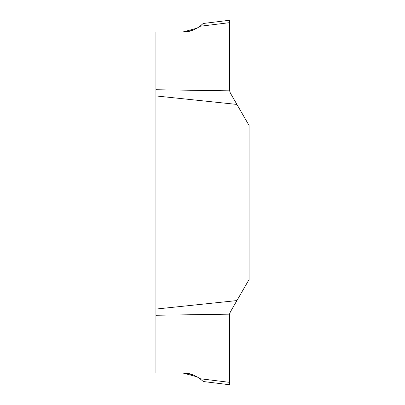 <?xml version="1.0" encoding="UTF-8"?>
<svg xmlns="http://www.w3.org/2000/svg" width="405" height="405" viewBox="0 0 405 405"><rect width="100%" height="100%" fill="white"/><g stroke="black" fill="none" stroke-linecap="round" stroke-linejoin="round"><path stroke-width="0.61" d="M200.971 379.525L197.139 376.852L182.645 372.949L191.924 374.483M196.01 376.235L196.354 376.417M182.645 372.939C188.411 372.777 194.172 374.696 199.933 378.7L229.589 382.345L229.62 314.158L155.93 315.267L155.93 372.939L182.645 372.939L155.93 372.939M201.336 379.829L202.627 380.999M202.429 380.811L201.66 380.113M196.293 28.618L199.948 26.295L203.143 23.495L229.589 20.25L229.589 22.655L199.933 26.3C194.172 30.304 188.411 32.223 182.645 32.061L155.93 32.061L155.93 89.733L229.62 90.841L229.655 91.13M191.924 30.517L182.645 32.051L197.139 28.153M200.971 25.474L201.336 25.171M249.07 279.531L236.915 300.576L155.93 309.066L155.93 95.934L236.915 104.424L249.07 125.469L249.07 279.531M229.625 314.093L230.303 312.032L236.915 300.576M155.93 309.066L155.93 315.267M230.303 312.032L229.908 312.883M229.792 313.247L229.681 313.718M229.812 91.834L229.908 92.117M155.93 89.733L155.93 95.934M236.915 104.424L230.303 92.968L229.62 90.841L229.589 22.655L229.589 90.335M155.93 32.061L182.645 32.061M229.589 382.345L229.589 384.75L203.143 381.505M229.62 90.841L229.589 20.25L229.615 90.826"/></g></svg>
